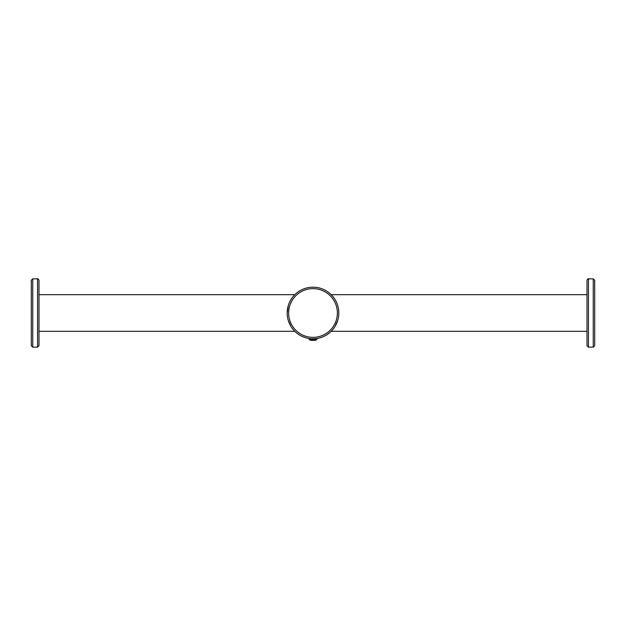 <?xml version="1.0" encoding="UTF-8"?>
<svg xmlns="http://www.w3.org/2000/svg" width="626" height="626" viewBox="0 0 626 626"><rect width="100%" height="100%" fill="white"/><g stroke="black" fill="none" stroke-linecap="round" stroke-linejoin="round"><path stroke-width="0.94" d="M332.195 295.738L330.747 294.251M330.747 331.749L332.195 330.262M335.153 326.256L337.758 320.316M288.242 320.316L290.847 326.256M293.805 330.262L295.253 331.749M295.253 294.251L293.805 295.738M288.242 305.684L287.185 313M338.815 313A25.815 25.815 0 0 1 300.097 335.356A25.815 25.815 0 0 1 300.097 290.644A25.815 25.815 0 0 1 338.815 313A25.815 25.815 0 0 1 300.097 335.356A25.815 25.815 0 0 1 300.097 290.644A25.815 25.815 0 0 1 338.815 313M31.3 345.716L31.3 280.284L31.3 345.716L32.74 347.156L37.552 347.156L38.992 345.716L38.992 280.284L38.992 294.682L294.807 294.682M594.7 345.716L594.7 280.284L594.7 345.716L593.26 347.156L588.448 347.156L587.008 345.716L587.008 280.284L587.008 294.682L331.193 294.682M38.992 331.318L294.807 331.318M331.193 331.318L587.008 331.318M313 339.511L309.158 339.511L310.582 340.341L315.418 340.341L316.842 339.511L313 339.511M337.375 313A24.375 24.375 0 0 1 300.816 334.104A24.375 24.375 0 0 1 300.816 291.896A24.375 24.375 0 0 1 337.375 313M31.3 280.284L32.74 278.844L32.74 347.156M32.74 278.844L37.552 278.844L37.552 347.156M593.26 347.156L593.26 278.844L594.7 280.284M588.448 347.156L588.448 278.844C588.01 278.578 587.524 279.055 587.008 280.284M37.552 278.844C37.826 278.445 38.311 278.93 38.992 280.284M593.26 278.844L588.448 278.844M309.158 338.525L309.158 339.511M316.842 338.525L316.842 339.511"/></g></svg>
